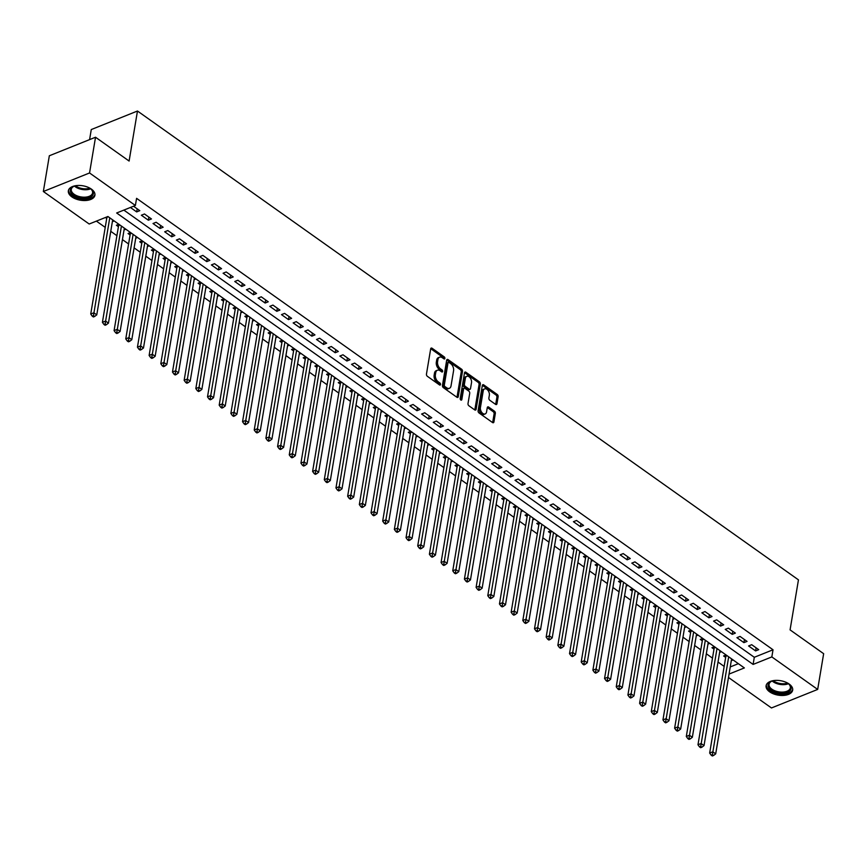 <?xml version="1.0" encoding="UTF-8"?>
<svg xmlns="http://www.w3.org/2000/svg" width="867" height="867" viewBox="0 0 867 867"><rect width="100%" height="100%" fill="white"/><g stroke="black" fill="none" stroke-linecap="round" stroke-linejoin="round"><path stroke-width="1.3" d="M444.879 358.439A1.181 0.748 68.1 0 0 444.251 356.89L432.069 348.252A1.691 1.062 68.1 0 0 431.202 348.079A1.691 1.062 68.1 0 0 430.682 348.837L426.456 374.1A1.691 1.062 68.1 0 0 427.366 376.311L439.547 384.948A1.181 0.748 68.1 0 0 439.883 382.986L438.301 381.87A5.419 3.403 68.1 0 1 435.386 374.782L435.743 372.669A5.419 3.403 68.1 0 1 437.391 370.242A5.419 3.403 68.1 0 1 440.154 370.783L441.737 371.9A1.181 0.748 68.1 0 0 442.062 369.938L440.49 368.822A5.419 3.403 68.1 0 1 437.575 361.734L437.922 359.621A5.419 3.403 68.1 0 1 439.569 357.193A5.419 3.403 68.1 0 1 442.343 357.735L443.915 358.851A1.181 0.748 68.1 0 0 444.879 358.439M443.655 358.667A1.181 0.748 68.1 0 0 442.994 357.388L430.823 348.751A1.691 1.062 68.1 0 0 430.715 348.686M439.287 384.764A1.181 0.748 68.1 0 0 438.626 383.485L437.055 382.369L438.301 381.87M441.466 371.715A1.181 0.748 68.1 0 0 440.815 370.437L439.233 369.32L440.49 368.822M769.647 691.833A13.46 7.315 9.5 0 1 766.103 685.699A13.46 7.315 9.5 0 1 775.055 680.432A13.46 7.315 9.5 0 1 789.133 684.02A13.46 7.315 9.5 0 1 792.666 690.154A13.46 7.315 9.5 0 1 783.714 695.421A13.46 7.315 9.5 0 1 769.647 691.833M71.896 196.907A13.46 7.315 9.5 0 1 68.352 190.783A13.46 7.315 9.5 0 1 77.304 185.505A13.46 7.315 9.5 0 1 91.371 189.093A13.46 7.315 9.5 0 1 94.915 195.227A13.46 7.315 9.5 0 1 85.963 200.494A13.46 7.315 9.5 0 1 71.896 196.907M495.577 404.369A1.691 1.062 68.1 0 0 496.444 404.531A1.691 1.062 68.1 0 0 496.954 403.773L498.146 396.685A1.691 1.062 68.1 0 0 497.235 394.474L483.71 384.883A1.691 1.062 68.1 0 0 482.843 384.71A1.691 1.062 68.1 0 0 482.323 385.468L478.096 410.72A1.691 1.062 68.1 0 0 479.007 412.941L492.532 422.532A1.691 1.062 68.1 0 0 493.399 422.706A1.691 1.062 68.1 0 0 493.919 421.947L495.35 413.386A1.691 1.062 68.1 0 0 494.439 411.175L488.652 407.067A1.691 1.062 68.1 0 0 487.785 406.894A1.691 1.062 68.1 0 0 487.265 407.653L486.56 411.901A4.53 2.839 68.1 0 1 485.184 413.927A4.53 2.839 68.1 0 1 481.716 412.334A4.53 2.839 68.1 0 1 480.426 407.544L483.212 390.919A4.53 2.839 68.1 0 1 484.588 388.893A4.53 2.839 68.1 0 1 488.045 390.486A4.53 2.839 68.1 0 1 489.346 395.276L488.88 398.04A1.691 1.062 68.1 0 0 489.79 400.261L495.577 404.369M729.06 674.071L744.363 667.937L107.92 216.501L89.182 224.011L43.35 191.499L49.332 155.767L95.533 137.235L129.107 161.045L137.474 111.019L798.453 579.85L790.075 629.875L823.65 653.696L817.668 689.428L771.467 707.96L728.486 677.474M95.533 137.235L89.55 172.966L135.382 205.479L116.655 212.989L753.109 664.425L771.836 656.915L817.668 689.428M123.862 210.107L754.301 657.284L773.028 649.773L136.585 198.337L135.382 205.479M773.028 649.773L771.836 656.915M462.49 371.401A1.691 1.062 68.1 0 0 461.58 369.19L448.055 359.599A1.691 1.062 68.1 0 0 447.188 359.426A1.691 1.062 68.1 0 0 446.678 360.184L442.452 385.436A1.691 1.062 68.1 0 0 443.362 387.657L456.887 397.249A1.691 1.062 68.1 0 0 457.754 397.422A1.691 1.062 68.1 0 0 458.264 396.663L462.49 371.401L461.244 371.9A1.691 1.062 68.1 0 0 460.334 369.689L446.808 360.098A1.691 1.062 68.1 0 0 446.711 360.033M465.882 372.236L479.408 381.827A1.691 1.062 68.1 0 1 480.318 384.048L476.091 409.3A1.691 1.062 68.1 0 1 475.582 410.058A1.691 1.062 68.1 0 1 474.715 409.896L468.928 405.789A1.691 1.062 68.1 0 1 468.007 403.567L469.73 393.325A1.691 1.062 68.1 0 0 468.819 391.115L464.972 388.383A1.691 1.062 68.1 0 0 464.105 388.221A1.691 1.062 68.1 0 0 463.596 388.98L461.808 399.644A1.181 0.748 68.1 0 1 460.204 398.506L464.506 372.832A1.691 1.062 68.1 0 1 465.015 372.062A1.691 1.062 68.1 0 1 465.882 372.236L464.636 372.734L478.161 382.336L479.408 381.827M726.102 654.975L723.62 655.972L725.668 657.424M714.419 646.695L711.937 647.692L713.985 649.145M702.736 638.415L700.265 639.402L702.303 640.854M691.064 630.125L688.582 631.122L690.631 632.574M679.381 621.845L676.91 622.842L678.948 624.294M667.709 613.565L665.227 614.562L667.276 616.003M656.026 605.285L653.555 606.271L655.593 607.724M644.354 596.995L641.873 597.992L643.921 599.444M632.672 588.715L630.201 589.712L632.238 591.153M621 580.435L618.518 581.421L620.566 582.873M609.317 572.144L606.846 573.141L608.883 574.593M597.645 563.864L595.163 564.861L597.211 566.303M585.962 555.584L583.48 556.571L585.528 558.023M574.279 547.294L571.808 548.291L573.846 549.743M562.607 539.014L560.125 540.011L562.174 541.452M550.924 530.734L548.453 531.72L550.491 533.172M539.252 522.443L536.771 523.44L538.819 524.893M527.57 514.164L525.099 515.161L527.136 516.602M515.898 505.884L513.416 506.87L515.464 508.322M504.215 497.593L501.744 498.59L503.781 500.042M492.543 489.313L490.061 490.31L492.109 491.762M480.86 481.033L478.389 482.019L480.426 483.472M469.188 472.743L466.706 473.74L468.754 475.192M457.505 464.463L455.023 465.46L457.072 466.912M445.822 456.183L443.351 457.18L445.389 458.621M434.15 447.903L431.668 448.889L433.717 450.341M422.467 439.612L419.996 440.609L422.034 442.062M410.795 431.332L408.314 432.33L410.362 433.771M399.113 423.053L396.642 424.039L398.679 425.491M387.441 414.762L384.959 415.759L387.007 417.211M375.758 406.482L373.287 407.479L375.324 408.921M364.086 398.202L361.604 399.188L363.652 400.641M352.403 389.912L349.921 390.909L351.969 392.361M340.72 381.632L338.249 382.629L340.287 384.07M329.048 373.352L326.566 374.338L328.615 375.79M317.365 365.061L314.894 366.058L316.932 367.51M305.693 356.781L303.212 357.778L305.26 359.231M294.011 348.501L291.54 349.488L293.577 350.94M282.339 340.211L279.857 341.208L281.905 342.66M270.656 331.931L268.185 332.928L270.222 334.38M258.984 323.651L256.502 324.648L258.55 326.09M247.301 315.371L244.83 316.357L246.867 317.81M235.629 307.081L233.147 308.078L235.195 309.53M223.946 298.801L221.464 299.798L223.513 301.239M212.263 290.521L209.792 291.507L211.83 292.959M200.591 282.23L198.109 283.227L200.158 284.679M188.908 273.95L186.438 274.947L188.475 276.389M177.236 265.67L174.755 266.657L176.803 268.109M165.554 257.38L163.083 258.377L165.12 259.829M153.882 249.1L151.4 250.097L153.448 251.538M142.199 240.82L139.728 241.806L141.765 243.259M130.527 232.529L128.045 233.526L130.093 234.979M118.844 224.25L116.373 225.247L118.411 226.688M130.408 207.473L136.672 211.916L139.793 210.659L133.54 206.227M151.465 218.95L144.464 213.976L141.343 215.222L148.344 220.196L151.465 218.95M163.148 227.23L156.136 222.255L153.015 223.513L160.027 228.476L163.148 227.23M174.831 235.51L167.819 230.546L164.697 231.792L171.709 236.767L174.831 235.51M186.503 243.79L179.502 238.826L176.38 240.072L183.381 245.047L186.503 243.79M198.185 252.08L191.174 247.106L188.052 248.363L195.064 253.327L198.185 252.08M209.857 260.36L202.856 255.386L199.735 256.643L206.736 261.617L209.857 260.36M221.54 268.64L214.528 263.676L211.407 264.923L218.419 269.897L221.54 268.64M233.212 276.931L226.211 271.956L223.09 273.213L230.091 278.177L233.212 276.931M244.895 285.21L237.883 280.236L234.762 281.493L241.774 286.468L244.895 285.21M256.567 293.49L249.566 288.527L246.445 289.773L253.446 294.747L256.567 293.49M268.25 301.781L261.238 296.807L258.117 298.064L265.129 303.027L268.25 301.781M279.922 310.061L272.921 305.086L269.8 306.344L276.801 311.307L279.922 310.061M291.605 318.341L284.604 313.377L281.472 314.623L288.483 319.598L291.605 318.341M303.287 326.631L296.276 321.657L293.154 322.914L300.166 327.878L303.287 326.631M314.959 334.911L307.958 329.937L304.837 331.194L311.838 336.158L314.959 334.911M326.642 343.191L319.63 338.228L316.509 339.474L323.521 344.448L326.642 343.191M338.314 351.482L331.313 346.507L328.192 347.754L335.193 352.728L338.314 351.482M349.997 359.762L342.985 354.787L339.864 356.044L346.876 361.008L349.997 359.762M361.669 368.042L354.668 363.078L351.547 364.324L358.548 369.299L361.669 368.042M373.352 376.321L366.34 371.358L363.219 372.604L370.231 377.578L373.352 376.321M385.024 384.612L378.023 379.638L374.902 380.895L381.903 385.858L385.024 384.612M396.707 392.892L389.695 387.928L386.574 389.175L393.585 394.149L396.707 392.892M408.39 401.172L401.378 396.208L398.256 397.454L405.257 402.429L408.39 401.172M420.062 409.462L413.06 404.488L409.928 405.745L416.94 410.709L420.062 409.462M431.744 417.742L424.732 412.768L421.611 414.025L428.623 418.999L431.744 417.742M443.416 426.022L436.415 421.059L433.294 422.305L440.295 427.279L443.416 426.022M455.099 434.313L448.087 429.338L444.966 430.596L451.978 435.559L455.099 434.313M466.771 442.593L459.77 437.618L456.649 438.875L463.65 443.85L466.771 442.593M478.454 450.873L471.442 445.909L468.321 447.155L475.333 452.13L478.454 450.873M490.126 459.163L483.125 454.189L480.004 455.446L487.005 460.41L490.126 459.163M501.809 467.443L494.797 462.469L491.676 463.726L498.688 468.689L501.809 467.443M513.481 475.723L506.48 470.759L503.359 472.006L510.36 476.98L513.481 475.723M525.164 484.014L518.152 479.039L515.031 480.296L522.042 485.26L525.164 484.014M536.846 492.293L529.835 487.319L526.713 488.576L533.725 493.54L536.846 492.293M548.518 500.573L541.517 495.61L538.396 496.856L545.397 501.83L548.518 500.573M560.201 508.853L553.189 503.89L550.068 505.136L557.08 510.11L560.201 508.853M571.873 517.144L564.872 512.169L561.751 513.427L568.752 518.39L571.873 517.144M583.556 525.424L576.544 520.46L573.423 521.706L580.435 526.681L583.556 525.424M595.228 533.704L588.227 528.74L585.106 529.986L592.107 534.961L595.228 533.704M606.911 541.994L599.899 537.02L596.778 538.277L603.79 543.241L606.911 541.994M618.583 550.274L611.582 545.3L608.461 546.557L615.462 551.531L618.583 550.274M630.266 558.554L623.254 553.59L620.133 554.837L627.144 559.811L630.266 558.554M641.938 566.845L634.937 561.87L631.815 563.127L638.816 568.091L641.938 566.845M653.62 575.124L646.619 570.15L643.487 571.407L650.499 576.382L653.62 575.124M665.303 583.404L658.291 578.441L655.17 579.687L662.182 584.661L665.303 583.404M676.975 591.695L669.974 586.721L666.853 587.978L673.854 592.941L676.975 591.695M688.658 599.975L681.646 595L678.525 596.258L685.537 601.221L688.658 599.975M700.33 608.255L693.329 603.291L690.208 604.537L697.209 609.512L700.33 608.255M712.013 616.545L705.001 611.571L701.88 612.828L708.892 617.792L712.013 616.545M723.685 624.825L716.684 619.851L713.563 621.108L720.564 626.072L723.685 624.825M735.368 633.105L728.356 628.142L725.235 629.388L732.247 634.362L735.368 633.105M747.04 641.396L740.039 636.421L736.917 637.668L743.919 642.642L747.04 641.396M748.589 645.958L755.601 650.922L758.723 649.676L751.711 644.701L748.589 645.958M96.389 221.128L105.232 227.392M110.748 231.316L116.904 235.683M122.431 239.595L128.587 243.963M134.103 247.875L140.259 252.243M145.786 256.166L151.942 260.534M157.469 264.446L163.625 268.813M169.141 272.726L175.297 277.093M180.824 281.016L186.979 285.384M192.496 289.296L198.651 293.664M204.179 297.576L210.334 301.944M215.85 305.867L222.006 310.223M227.533 314.147L233.689 318.514M239.205 322.426L245.361 326.794M250.888 330.717L257.044 335.074M262.56 338.997L268.716 343.365M274.243 347.277L280.399 351.644M285.926 355.557L292.081 359.924M297.598 363.847L303.753 368.215M309.281 372.127L315.436 376.495M320.953 380.407L327.108 384.775M332.635 388.698L338.791 393.065M344.307 396.978L350.463 401.345M355.99 405.257L362.146 409.625M367.662 413.548L373.818 417.916M379.345 421.828L385.501 426.196M391.028 430.108L397.173 434.475M402.7 438.399L408.856 442.755M414.383 446.678L420.538 451.046M426.055 454.958L432.21 459.326M437.737 463.249L443.893 467.606M449.409 471.529L455.565 475.896M461.092 479.809L467.248 484.176M472.764 488.099L478.92 492.456M484.447 496.379L490.603 500.747M496.119 504.659L502.275 509.027M507.802 512.939L513.958 517.306M519.485 521.23L525.64 525.597M531.157 529.509L537.312 533.877M542.84 537.789L548.995 542.157M554.512 546.08L560.667 550.447M566.194 554.36L572.35 558.727M577.866 562.64L584.022 567.007M589.549 570.93L595.705 575.298M601.221 579.21L607.377 583.578M612.904 587.49L619.06 591.858M624.576 595.781L630.732 600.137M636.259 604.061L642.414 608.428M647.942 612.34L654.097 616.708M659.614 620.631L665.769 624.988M671.296 628.911L677.452 633.278M682.968 637.191L689.124 641.558M694.651 645.471L700.807 649.838M706.323 653.761L712.479 658.129M718.006 662.041L724.162 666.409M730.252 666.929L738.359 663.678M105.438 217.487L106.739 218.408M112.363 221.659L114.173 220.933M124.046 229.939L125.856 229.224M135.729 238.23L137.528 237.504M147.401 246.51L149.211 245.784M159.084 254.79L160.883 254.074M170.756 263.08L172.566 262.354M182.438 271.36L184.238 270.634M194.11 279.64L195.92 278.925M205.793 287.931L207.592 287.205M217.465 296.211L219.275 295.484M229.148 304.49L230.958 303.764M240.82 312.781L242.63 312.055M252.503 321.061L254.313 320.335M264.186 329.341L265.985 328.615M275.858 337.631L277.668 336.905M287.541 345.911L289.34 345.185M299.213 354.191L301.022 353.465M310.895 362.482L312.694 361.756M322.567 370.762L324.377 370.036M334.25 379.042L336.049 378.315M345.922 387.321L347.732 386.606M357.605 395.612L359.415 394.886M369.277 403.892L371.087 403.166M380.96 412.172L382.77 411.457M392.643 420.462L394.442 419.736M404.315 428.742L406.124 428.016M415.997 437.022L417.796 436.307M427.669 445.313L429.479 444.587M439.352 453.593L441.151 452.867M451.024 461.873L452.834 461.146M462.707 470.163L464.506 469.437M474.379 478.443L476.189 477.717M486.062 486.723L487.872 485.997M497.734 495.014L499.544 494.288M509.417 503.293L511.227 502.567M521.1 511.573L522.899 510.847M532.772 519.853L534.581 519.138M544.454 528.144L546.253 527.418M556.126 536.424L557.936 535.698M567.809 544.704L569.608 543.988M579.481 552.994L581.291 552.268M591.164 561.274L592.974 560.548M602.836 569.554L604.646 568.839M614.519 577.845L616.329 577.119M626.202 586.125L628.001 585.398M637.874 594.404L639.683 593.678M649.556 602.695L651.355 601.969M661.228 610.975L663.038 610.249M672.911 619.255L674.71 618.529M684.583 627.545L686.393 626.819M696.266 635.825L698.065 635.099M707.938 644.105L709.748 643.379M719.621 652.396L721.431 651.67M731.293 660.676L733.103 659.95M137.474 111.019L91.273 129.551L89.594 139.62M43.35 191.499L89.55 172.966M754.301 657.284L753.109 664.425M136.672 211.916L137.192 208.817M148.344 220.196L148.864 217.097M160.027 228.476L160.547 225.377M171.709 236.767L172.219 233.667M183.381 245.047L183.902 241.947M195.064 253.327L195.574 250.227M206.736 261.617L207.256 258.518M218.419 269.897L218.939 266.798M230.091 278.177L230.611 275.077M241.774 286.468L242.294 283.368M253.446 294.747L253.966 291.648M265.129 303.027L265.649 299.928M276.801 311.307L277.321 308.218M288.483 319.598L289.004 316.498M300.166 327.878L300.676 324.778M311.838 336.158L312.358 333.069M323.521 344.448L324.03 341.349M335.193 352.728L335.713 349.629M346.876 361.008L347.396 357.908M358.548 369.299L359.068 366.199M370.231 377.578L370.751 374.479M381.903 385.858L382.423 382.759M393.585 394.149L394.106 391.05M405.257 402.429L405.778 399.329M416.94 410.709L417.46 407.609M428.623 418.999L429.132 415.9M440.295 427.279L440.815 424.18M451.978 435.559L452.498 432.46M463.65 443.85L464.17 440.75M475.333 452.13L475.853 449.03M487.005 460.41L487.525 457.31M498.688 468.689L499.208 465.601M510.36 476.98L510.88 473.881M522.042 485.26L522.563 482.16M533.725 493.54L534.235 490.44M545.397 501.83L545.917 498.731M557.08 510.11L557.589 507.011M568.752 518.39L569.272 515.291M580.435 526.681L580.955 523.581M592.107 534.961L592.627 531.861M603.79 543.241L604.31 540.141M615.462 551.531L615.982 548.432M627.144 559.811L627.665 556.712M638.816 568.091L639.337 564.991M650.499 576.382L651.019 573.282M662.182 584.661L662.691 581.562M673.854 592.941L674.374 589.842M685.537 601.221L686.046 598.132M697.209 609.512L697.729 606.412M708.892 617.792L709.412 614.692M720.564 626.072L721.084 622.983M732.247 634.362L732.767 631.263M743.919 642.642L744.439 639.543M755.601 650.922L756.122 647.822M439.569 357.193L438.323 357.692A5.419 3.403 68.1 0 0 436.675 360.13L437.922 359.621M439.233 369.32A5.419 3.403 68.1 0 1 436.318 362.233L436.675 360.13M437.391 370.242L436.144 370.74A5.419 3.403 68.1 0 0 434.486 373.178L435.743 372.669M437.055 382.369A5.419 3.403 68.1 0 1 434.139 375.281L434.486 373.178M456.985 397.314A1.691 1.062 68.1 0 0 457.017 397.162L461.244 371.9M448.987 362.449A1.181 0.748 68.1 0 0 448.022 362.861L444.316 385.035A1.181 0.748 68.1 0 0 444.955 386.584L446.613 387.766A5.419 3.403 68.1 0 0 449.388 388.308A5.419 3.403 68.1 0 0 451.035 385.88L453.571 370.718A5.419 3.403 68.1 0 0 450.656 363.631L448.987 362.449M447.74 362.959A1.181 0.748 68.1 0 0 446.776 363.371L448.022 362.861M449.388 388.308L448.131 388.806A5.419 3.403 68.1 0 1 445.367 388.264L443.698 387.083A1.181 0.748 68.1 0 1 443.07 385.533L446.776 363.371M474.813 409.961A1.691 1.062 68.1 0 0 474.845 409.798L479.072 384.547A1.691 1.062 68.1 0 0 478.161 382.336M464.105 388.221L462.859 388.719A1.691 1.062 68.1 0 0 462.349 389.478L460.615 399.839M471.507 382.705A4.53 2.839 68.1 0 0 470.207 377.914A4.53 2.839 68.1 0 0 466.749 376.321A4.53 2.839 68.1 0 0 465.373 378.348L464.387 384.211A1.691 1.062 68.1 0 0 465.308 386.422L469.145 389.142A1.691 1.062 68.1 0 0 470.012 389.316A1.691 1.062 68.1 0 0 470.521 388.557L471.507 382.705M466.749 376.321L465.503 376.82A4.53 2.839 68.1 0 0 464.127 378.846L465.373 378.348M470.012 389.316L468.765 389.814A1.691 1.062 68.1 0 1 467.898 389.651L464.051 386.92A1.691 1.062 68.1 0 1 463.141 384.71L464.127 378.846M484.588 388.893L483.342 389.391A4.53 2.839 68.1 0 0 481.954 391.429L483.212 390.919M485.184 413.927L483.927 414.437A4.53 2.839 68.1 0 1 480.47 412.833A4.53 2.839 68.1 0 1 479.18 408.054L481.954 391.429M492.64 422.597A1.691 1.062 68.1 0 0 492.673 422.446L494.103 413.884A1.691 1.062 68.1 0 0 493.193 411.673L487.406 407.566A1.691 1.062 68.1 0 0 487.297 407.501M495.675 404.434A1.691 1.062 68.1 0 0 495.707 404.271L496.899 397.194A1.691 1.062 68.1 0 0 495.978 394.973L482.453 385.382A1.691 1.062 68.1 0 0 482.355 385.316M106.944 216.891A1.723 1.084 -111.9 0 1 106.923 217.27L90.732 314.038L93.853 312.781L96.768 314.851L112.667 219.871M109.751 217.801L93.484 315.642L92.227 316.141L93.398 316.964L94.644 316.466L93.484 315.642M96.768 314.851L94.644 316.466M92.227 316.141L90.732 314.038M89.193 187.803A11.65 6.329 9.5 0 1 90.255 188.475A11.65 6.329 9.5 0 1 91.263 189.288A11.65 6.329 9.5 0 1 89.106 197.665A11.65 6.329 9.5 0 1 73.392 195.238A11.65 6.329 9.5 0 1 73.738 186.351A11.65 6.329 9.5 0 1 76.177 185.625M74.118 186.199A10.794 5.863 -170.5 0 0 71.3 189.364A10.794 5.863 -170.5 0 0 74.139 194.273A10.794 5.863 -170.5 0 0 85.41 197.145A10.794 5.863 -170.5 0 0 92.585 192.929A10.794 5.863 -170.5 0 0 90.959 189.017M68.591 189.938A13.384 7.272 -170.5 0 0 72.145 195.736A13.384 7.272 -170.5 0 0 85.876 199.323A13.384 7.272 -170.5 0 0 94.958 194.349M786.954 682.73A11.65 6.329 9.5 0 1 789.013 684.204A11.65 6.329 9.5 0 1 790.617 689.937A11.65 6.329 9.5 0 1 776.225 692.505A11.65 6.329 9.5 0 1 768.541 683.629A11.65 6.329 9.5 0 1 771.489 681.278A11.65 6.329 9.5 0 1 773.928 680.552M771.868 681.126A10.794 5.863 -170.5 0 0 769.473 683.153A10.794 5.863 -170.5 0 0 769.062 684.291A10.794 5.863 -170.5 0 0 777.645 691.638A10.794 5.863 -170.5 0 0 789.924 688.983A10.794 5.863 -170.5 0 0 790.336 687.845A10.794 5.863 -170.5 0 0 788.71 683.944M766.352 684.854A13.384 7.272 -170.5 0 0 777.298 693.741A13.384 7.272 -170.5 0 0 792.254 690.403A13.384 7.272 -170.5 0 0 792.72 689.265M118.53 224.38L118.606 224.954A1.723 1.084 -111.9 0 1 118.606 225.55L102.414 322.318L105.536 321.072L108.451 323.142L124.349 228.151M121.423 226.081L105.156 323.922L103.91 324.421L105.08 325.255L106.327 324.757L105.156 323.922M108.451 323.142L106.327 324.757M103.91 324.421L102.414 322.318M130.213 232.659L130.288 233.245A1.723 1.084 -111.9 0 1 130.278 233.83L114.086 330.609L117.208 329.352L120.123 331.422L136.021 236.431M133.106 234.361L116.839 332.202L115.593 332.711L116.752 333.535L118.01 333.036L116.839 332.202M120.123 331.422L118.01 333.036M115.593 332.711L114.086 330.609M141.885 240.939L141.96 241.525A1.723 1.084 -111.9 0 1 141.96 242.121L125.769 338.889L128.89 337.631L131.806 339.701L147.704 244.722M144.778 242.652L128.511 340.493L127.265 340.991L128.435 341.815L129.682 341.316L128.511 340.493M131.806 339.701L129.682 341.316M127.265 340.991L125.769 338.889M153.567 249.23L153.643 249.804A1.723 1.084 -111.9 0 1 153.632 250.4L137.441 347.168L140.562 345.922L143.489 347.992L159.376 253.001M156.461 250.931L140.194 348.772L138.948 349.271L140.107 350.105L141.364 349.596L140.194 348.772M143.489 347.992L141.364 349.596M138.948 349.271L137.441 347.168M165.239 257.51L165.315 258.084A1.723 1.084 -111.9 0 1 165.315 258.68L149.124 355.448L152.245 354.202L155.16 356.272L171.059 261.281M168.133 259.211L151.866 357.052L150.62 357.562L151.79 358.385L153.036 357.887L151.866 357.052M155.16 356.272L153.036 357.887M150.62 357.562L149.124 355.448M176.922 265.79L176.998 266.375A1.723 1.084 -111.9 0 1 176.987 266.971L160.796 363.739L163.917 362.482L166.843 364.552L182.731 269.572M179.816 267.502L163.549 365.343L162.302 365.841L163.473 366.665L164.719 366.167L163.549 365.343M166.843 364.552L164.719 366.167M162.302 365.841L160.796 363.739M188.594 274.08L188.67 274.655A1.723 1.084 -111.9 0 1 188.67 275.251L172.479 372.019L175.6 370.773L178.515 372.843L194.414 277.852M191.499 275.782L175.232 373.623L173.974 374.121L175.145 374.956L176.391 374.446L175.232 373.623M178.515 372.843L176.391 374.446M173.974 374.121L172.479 372.019M200.277 282.36L200.353 282.935A1.723 1.084 -111.9 0 1 200.353 283.531L184.151 380.299L187.272 379.052L190.198 381.122L206.086 286.132M203.171 284.062L186.904 381.903L185.657 382.412L186.828 383.236L188.074 382.737L186.904 381.903M190.198 381.122L188.074 382.737M185.657 382.412L184.151 380.299M211.96 290.64L212.036 291.225A1.723 1.084 -111.9 0 1 212.025 291.811L195.834 388.589L198.955 387.332L201.87 389.402L217.769 294.422M214.853 292.352L198.586 390.193L197.329 390.692L198.5 391.516L199.746 391.017L198.586 390.193M201.87 389.402L199.746 391.017M197.329 390.692L195.834 388.589M223.632 298.92L223.708 299.505A1.723 1.084 -111.9 0 1 223.708 300.101L207.506 396.869L210.627 395.612L213.553 397.693L229.452 302.702M226.525 300.632L210.258 398.473L209.012 398.972L210.182 399.806L211.429 399.297L210.258 398.473M213.553 397.693L211.429 399.297M209.012 398.972L207.506 396.869M235.315 307.211L235.39 307.785A1.723 1.084 -111.9 0 1 235.38 308.381L219.188 405.149L222.31 403.903L225.225 405.973L241.124 310.982M238.208 308.912L221.941 406.753L220.695 407.252L221.854 408.086L223.101 407.588L221.941 406.753M225.225 405.973L223.101 407.588M220.695 407.252L219.188 405.149M246.987 315.49L247.062 316.076A1.723 1.084 -111.9 0 1 247.062 316.661L230.871 413.44L233.992 412.183L236.908 414.253L252.806 319.273M249.88 317.192L233.613 415.044L232.367 415.542L233.537 416.366L234.784 415.867L233.613 415.044M236.908 414.253L234.784 415.867M232.367 415.542L230.871 413.44M258.669 323.77L258.745 324.356A1.723 1.084 -111.9 0 1 258.734 324.952L242.543 421.72L245.664 420.462L248.591 422.543L264.478 327.553M261.563 325.483L245.296 423.324L244.05 423.822L245.209 424.657L246.466 424.147L245.296 423.324M248.591 422.543L246.466 424.147M244.05 423.822L242.543 421.72M270.341 332.061L270.417 332.635A1.723 1.084 -111.9 0 1 270.417 333.231L254.226 429.999L257.347 428.753L260.263 430.823L276.161 335.832M273.235 333.762L256.968 431.603L255.722 432.102L256.892 432.936L258.138 432.438L256.968 431.603M260.263 430.823L258.138 432.438M255.722 432.102L254.226 429.999M282.024 340.341L282.1 340.926A1.723 1.084 -111.9 0 1 282.089 341.511L265.898 438.29L269.019 437.033L271.945 439.103L287.833 344.112M284.918 342.042L268.651 439.894L267.404 440.393L268.564 441.216L269.821 440.718L268.651 439.894M271.945 439.103L269.821 440.718M267.404 440.393L265.898 438.29M293.696 348.621L293.772 349.206A1.723 1.084 -111.9 0 1 293.772 349.802L277.581 446.57L280.702 445.313L283.617 447.383L299.516 352.403M296.59 350.333L280.323 448.174L279.076 448.673L280.247 449.496L281.493 448.998L280.323 448.174M283.617 447.383L281.493 448.998M279.076 448.673L277.581 446.57M305.379 356.911L305.455 357.486A1.723 1.084 -111.9 0 1 305.455 358.082L289.253 454.85L292.374 453.604L295.3 455.674L311.188 360.683M308.273 358.613L292.006 456.454L290.759 456.952L291.93 457.787L293.176 457.288L292.006 456.454M295.3 455.674L293.176 457.288M290.759 456.952L289.253 454.85M317.051 365.191L317.138 365.776A1.723 1.084 -111.9 0 1 317.127 366.362L300.936 463.141L304.057 461.883L306.972 463.953L322.871 368.963M319.956 366.893L303.688 464.734L302.431 465.243L303.602 466.067L304.848 465.568L303.688 464.734M306.972 463.953L304.848 465.568M302.431 465.243L300.936 463.141M328.734 373.471L328.81 374.056A1.723 1.084 -111.9 0 1 328.81 374.652L312.608 471.42L315.729 470.163L318.655 472.233L334.554 377.253M331.627 375.183L315.36 473.024L314.114 473.523L315.285 474.347L316.531 473.848L315.36 473.024M318.655 472.233L316.531 473.848M314.114 473.523L312.608 471.42M340.417 381.762L340.493 382.336A1.723 1.084 -111.9 0 1 340.482 382.932L324.291 479.7L327.412 478.454L330.327 480.524L346.226 385.533M343.31 383.463L327.043 481.304L325.786 481.803L326.957 482.637L328.203 482.139L327.043 481.304M330.327 480.524L328.203 482.139M325.786 481.803L324.291 479.7M352.089 390.042L352.165 390.627A1.723 1.084 -111.9 0 1 352.165 391.212L335.962 487.98L339.095 486.734L342.01 488.804L357.908 393.813M354.982 391.743L338.715 489.584L337.469 490.093L338.639 490.917L339.886 490.419L338.715 489.584M342.01 488.804L339.886 490.419M337.469 490.093L335.962 487.98M363.772 398.321L363.847 398.907A1.723 1.084 -111.9 0 1 363.837 399.503L347.645 496.271L350.767 495.014L353.682 497.084L369.58 402.104M366.665 400.034L350.398 497.875L349.152 498.373L350.311 499.197L351.568 498.698L350.398 497.875M353.682 497.084L351.568 498.698M349.152 498.373L347.645 496.271M375.444 406.612L375.519 407.187A1.723 1.084 -111.9 0 1 375.519 407.783L359.328 504.551L362.449 503.304L365.365 505.374L381.263 410.384M378.337 408.314L362.07 506.155L360.824 506.653L361.994 507.488L363.24 506.978L362.07 506.155M365.365 505.374L363.24 506.978M360.824 506.653L359.328 504.551M387.126 414.892L387.202 415.466A1.723 1.084 -111.9 0 1 387.191 416.062L371 512.831L374.121 511.584L377.047 513.654L392.935 418.663M390.02 416.593L373.753 514.434L372.507 514.944L373.666 515.767L374.923 515.269L373.753 514.434M377.047 513.654L374.923 515.269M372.507 514.944L371 512.831M398.798 423.172L398.874 423.757A1.723 1.084 -111.9 0 1 398.874 424.353L382.683 521.121L385.804 519.864L388.719 521.934L404.618 426.954M401.692 424.884L385.425 522.725L384.179 523.224L385.349 524.047L386.595 523.549L385.425 522.725M388.719 521.934L386.595 523.549M384.179 523.224L382.683 521.121M410.481 431.463L410.557 432.037A1.723 1.084 -111.9 0 1 410.546 432.633L394.355 529.401L397.476 528.155L400.402 530.225L416.29 435.234M413.375 433.164L397.108 531.005L395.861 531.504L397.021 532.338L398.278 531.829L397.108 531.005M400.402 530.225L398.278 531.829M395.861 531.504L394.355 529.401M422.153 439.742L422.229 440.317A1.723 1.084 -111.9 0 1 422.229 440.913L406.038 537.681L409.159 536.435L412.074 538.505L427.973 443.514M425.058 441.444L408.791 539.285L407.533 539.783L408.704 540.618L409.95 540.119L408.791 539.285M412.074 538.505L409.95 540.119M407.533 539.783L406.038 537.681M433.836 448.022L433.912 448.607A1.723 1.084 -111.9 0 1 433.912 449.193L417.71 545.972L420.831 544.714L423.757 546.784L439.645 451.805M436.73 449.724L420.462 547.576L419.216 548.074L420.387 548.898L421.633 548.399L420.462 547.576M423.757 546.784L421.633 548.399M419.216 548.074L417.71 545.972M445.519 456.302L445.595 456.887A1.723 1.084 -111.9 0 1 445.584 457.483L429.393 554.251L432.514 552.994L435.429 555.075L451.328 460.084M448.412 458.014L432.145 555.855L430.888 556.354L432.059 557.188L433.305 556.679L432.145 555.855M435.429 555.075L433.305 556.679M430.888 556.354L429.393 554.251M457.191 464.593L457.267 465.167A1.723 1.084 -111.9 0 1 457.267 465.763L441.065 562.531L444.186 561.285L447.112 563.355L463.011 468.364M460.084 466.294L443.817 564.135L442.571 564.634L443.741 565.468L444.988 564.97L443.817 564.135M447.112 563.355L444.988 564.97M442.571 564.634L441.065 562.531M468.874 472.873L468.949 473.458A1.723 1.084 -111.9 0 1 468.939 474.043L452.747 570.822L455.869 569.565L458.784 571.635L474.683 476.655M471.767 474.574L455.5 572.426L454.243 572.924L455.413 573.748L456.66 573.25L455.5 572.426M458.784 571.635L456.66 573.25M454.243 572.924L452.747 570.822M480.546 481.152L480.621 481.738A1.723 1.084 -111.9 0 1 480.621 482.334L464.419 579.102L467.551 577.845L470.467 579.915L486.365 484.935M483.439 482.865L467.172 580.706L465.926 581.204L467.096 582.028L468.343 581.529L467.172 580.706M470.467 579.915L468.343 581.529M465.926 581.204L464.419 579.102M492.228 489.443L492.304 490.018A1.723 1.084 -111.9 0 1 492.293 490.614L476.102 587.382L479.223 586.135L482.139 588.205L498.037 493.215M495.122 491.145L478.855 588.986L477.609 589.484L478.768 590.319L480.025 589.82L478.855 588.986M482.139 588.205L480.025 589.82M477.609 589.484L476.102 587.382M503.9 497.723L503.976 498.308A1.723 1.084 -111.9 0 1 503.976 498.893L487.785 595.672L490.906 594.415L493.822 596.485L509.72 501.494M506.794 499.425L490.527 597.265L489.281 597.775L490.451 598.598L491.697 598.1L490.527 597.265M493.822 596.485L491.697 598.1M489.281 597.775L487.785 595.672M515.583 506.003L515.659 506.588A1.723 1.084 -111.9 0 1 515.648 507.184L499.457 603.952L502.578 602.695L505.504 604.765L521.392 509.785M518.477 507.715L502.21 605.556L500.963 606.055L502.123 606.878L503.38 606.38L502.21 605.556M505.504 604.765L503.38 606.38M500.963 606.055L499.457 603.952M527.255 514.294L527.331 514.868A1.723 1.084 -111.9 0 1 527.331 515.464L511.14 612.232L514.261 610.986L517.176 613.056L533.075 518.065M530.149 515.995L513.882 613.836L512.635 614.335L513.806 615.169L515.052 614.67L513.882 613.836M517.176 613.056L515.052 614.67M512.635 614.335L511.14 612.232M538.938 522.573L539.014 523.159A1.723 1.084 -111.9 0 1 539.003 523.744L522.812 620.523L525.933 619.266L528.859 621.336L544.747 526.345M541.832 524.275L525.565 622.116L524.318 622.625L525.489 623.449L526.735 622.95L525.565 622.116M528.859 621.336L526.735 622.95M524.318 622.625L522.812 620.523M550.61 530.853L550.686 531.438A1.723 1.084 -111.9 0 1 550.686 532.035L534.495 628.803L537.616 627.545L540.531 629.615L556.43 534.636M553.514 532.566L537.247 630.407L535.99 630.905L537.161 631.729L538.407 631.23L537.247 630.407M540.531 629.615L538.407 631.23M535.99 630.905L534.495 628.803M562.293 539.144L562.369 539.718A1.723 1.084 -111.9 0 1 562.369 540.314L546.167 637.082L549.288 635.836L552.214 637.906L568.102 542.915M565.186 540.845L548.919 638.686L547.673 639.185L548.844 640.019L550.09 639.51L548.919 638.686M552.214 637.906L550.09 639.51M547.673 639.185L546.167 637.082M573.976 547.424L574.052 547.998A1.723 1.084 -111.9 0 1 574.041 548.594L557.849 645.362L560.971 644.116L563.886 646.186L579.785 551.195M576.869 549.125L560.602 646.966L559.345 647.476L560.516 648.299L561.762 647.801L560.602 646.966M563.886 646.186L561.762 647.801M559.345 647.476L557.849 645.362M585.648 555.704L585.724 556.289A1.723 1.084 -111.9 0 1 585.724 556.885L569.521 653.653L572.643 652.396L575.569 654.466L591.467 559.486M588.541 557.416L572.274 655.257L571.028 655.755L572.198 656.579L573.445 656.081L572.274 655.257M575.569 654.466L573.445 656.081M571.028 655.755L569.521 653.653M597.33 563.994L597.406 564.569A1.723 1.084 -111.9 0 1 597.396 565.165L581.204 661.933L584.325 660.687L587.241 662.756L603.139 567.766M600.224 565.696L583.957 663.537L582.711 664.035L583.87 664.87L585.117 664.36L583.957 663.537M587.241 662.756L585.117 664.36M582.711 664.035L581.204 661.933M609.002 572.274L609.078 572.849A1.723 1.084 -111.9 0 1 609.078 573.445L592.887 670.213L596.008 668.966L598.924 671.036L614.822 576.046M611.896 573.976L595.629 671.817L594.383 672.326L595.553 673.15L596.799 672.651L595.629 671.817M598.924 671.036L596.799 672.651M594.383 672.326L592.887 670.213M620.685 580.554L620.761 581.139A1.723 1.084 -111.9 0 1 620.75 581.724L604.559 678.503L607.68 677.246L610.606 679.316L626.494 584.336M623.579 582.266L607.312 680.107L606.066 680.606L607.225 681.429L608.482 680.931L607.312 680.107M610.606 679.316L608.482 680.931M606.066 680.606L604.559 678.503M632.357 588.834L632.433 589.419A1.723 1.084 -111.9 0 1 632.433 590.015L616.242 686.783L619.363 685.526L622.278 687.607L638.177 592.616M635.251 590.546L618.984 688.387L617.737 688.886L618.908 689.72L620.154 689.211L618.984 688.387M622.278 687.607L620.154 689.211M617.737 688.886L616.242 686.783M644.04 597.125L644.116 597.699A1.723 1.084 -111.9 0 1 644.105 598.295L627.914 695.063L631.035 693.817L633.961 695.887L649.849 600.896M646.934 598.826L630.667 696.667L629.42 697.166L630.58 698L631.837 697.501L630.667 696.667M633.961 695.887L631.837 697.501M629.42 697.166L627.914 695.063M655.712 605.404L655.788 605.99A1.723 1.084 -111.9 0 1 655.788 606.575L639.597 703.354L642.718 702.097L645.633 704.167L661.532 609.187M658.606 607.106L642.339 704.958L641.092 705.456L642.263 706.28L643.509 705.781L642.339 704.958M645.633 704.167L643.509 705.781M641.092 705.456L639.597 703.354M667.395 613.684L667.471 614.269A1.723 1.084 -111.9 0 1 667.471 614.866L651.269 711.634L654.39 710.376L657.316 712.457L673.204 617.467M670.289 615.397L654.021 713.238L652.775 713.736L653.946 714.571L655.192 714.061L654.021 713.238M657.316 712.457L655.192 714.061M652.775 713.736L651.269 711.634M679.067 621.975L679.154 622.549A1.723 1.084 -111.9 0 1 679.143 623.145L662.952 719.913L666.073 718.667L668.988 720.737L684.887 625.746M681.971 623.676L665.704 721.517L664.447 722.016L665.618 722.85L666.864 722.352L665.704 721.517M668.988 720.737L666.864 722.352M664.447 722.016L662.952 719.913M690.75 630.255L690.826 630.84A1.723 1.084 -111.9 0 1 690.826 631.425L674.624 728.204L677.745 726.947L680.671 729.017L696.559 634.026M693.643 631.956L677.376 729.808L676.13 730.307L677.3 731.13L678.547 730.632L677.376 729.808M680.671 729.017L678.547 730.632M676.13 730.307L674.624 728.204M702.433 638.535L702.508 639.12A1.723 1.084 -111.9 0 1 702.498 639.716L686.306 736.484L689.428 735.227L692.343 737.297L708.241 642.317M705.326 640.247L689.059 738.088L687.802 738.586L688.972 739.41L690.219 738.912L689.059 738.088M692.343 737.297L690.219 738.912M687.802 738.586L686.306 736.484M714.105 646.825L714.18 647.4A1.723 1.084 -111.9 0 1 714.18 647.996L697.978 744.764L701.11 743.518L704.026 745.587L719.924 650.597M716.998 648.527L700.731 746.368L699.485 746.866L700.655 747.701L701.902 747.202L700.731 746.368M704.026 745.587L701.902 747.202M699.485 746.866L697.978 744.764M725.787 655.105L725.863 655.69A1.723 1.084 -111.9 0 1 725.852 656.276L709.661 753.055L712.782 751.797L715.698 753.867L731.596 658.877M728.681 656.807L712.414 754.648L711.168 755.157L712.327 755.981L713.584 755.482L712.414 754.648M715.698 753.867L713.584 755.482M711.168 755.157L709.661 753.055M442.994 357.388L444.251 356.89M438.626 383.485L439.883 382.986M440.815 370.437L442.062 369.938M436.318 362.233L437.575 361.734M434.139 375.281L435.386 374.782M430.823 348.751L432.069 348.252M457.017 397.162L458.264 396.663M446.808 360.098L448.055 359.599M460.334 369.689L461.58 369.19M443.07 385.533L444.316 385.035M443.698 387.083L444.955 386.584M445.367 388.264L446.613 387.766M479.072 384.547L480.318 384.048M474.845 409.798L476.091 409.3M462.349 389.478L463.596 388.98M460.821 400.034L461.808 399.644M463.141 384.71L464.387 384.211M464.051 386.92L465.308 386.422M467.898 389.651L469.145 389.142M479.18 408.054L480.426 407.544M487.406 407.566L488.652 407.067M493.193 411.673L494.439 411.175M494.103 413.884L495.35 413.386M492.673 422.446L493.919 421.947M482.453 385.382L483.71 384.883M495.978 394.973L497.235 394.474M496.899 397.194L498.146 396.685M495.707 404.271L496.954 403.773M106.923 217.27L108.245 216.739M90.677 188.8A10.794 5.863 9.5 0 1 75.386 186.828A10.794 5.863 9.5 0 1 74.443 186.08M75.44 185.787A10.437 5.668 -170.5 0 0 75.754 186.015A10.437 5.668 -170.5 0 0 89.832 188.193M788.439 683.716A10.794 5.863 9.5 0 1 772.204 681.007M773.201 680.714A10.437 5.668 -170.5 0 0 787.583 683.12M118.606 224.954L119.397 224.64M118.606 225.55L119.928 225.019M130.288 233.245L131.069 232.92M130.278 233.83L131.611 233.299M141.96 241.525L142.752 241.21M141.96 242.121L143.283 241.59M153.643 249.804L154.424 249.49M153.632 250.4L154.965 249.869M165.315 258.084L166.106 257.77M165.315 258.68L166.637 258.149M176.998 266.375L177.789 266.061M176.987 266.971L178.32 266.44M188.67 274.655L189.461 274.34M188.67 275.251L189.992 274.72M200.353 282.935L201.144 282.62M200.353 283.531L201.675 283M212.036 291.225L212.816 290.911M212.025 291.811L213.347 291.279M223.708 299.505L224.499 299.191M223.708 300.101L225.03 299.57M235.39 307.785L236.171 307.471M235.38 308.381L236.702 307.85M247.062 316.076L247.854 315.761M247.062 316.661L248.385 316.13M258.745 324.356L259.526 324.041M258.734 324.952L260.067 324.421M270.417 332.635L271.208 332.321M270.417 333.231L271.739 332.7M282.1 340.926L282.891 340.601M282.089 341.511L283.422 340.98M293.772 349.206L294.563 348.892M293.772 349.802L295.094 349.271M305.455 357.486L306.246 357.171M305.455 358.082L306.777 357.551M317.138 365.776L317.918 365.451M317.127 366.362L318.449 365.831M328.81 374.056L329.601 373.742M328.81 374.652L330.132 374.121M340.493 382.336L341.273 382.022M340.482 382.932L341.804 382.401M352.165 390.627L352.956 390.302M352.165 391.212L353.487 390.681M363.847 398.907L364.628 398.592M363.837 399.503L365.17 398.972M375.519 407.187L376.311 406.872M375.519 407.783L376.842 407.252M387.202 415.466L387.983 415.152M387.191 416.062L388.524 415.531M398.874 423.757L399.665 423.443M398.874 424.353L400.196 423.811M410.557 432.037L411.348 431.723M410.546 432.633L411.879 432.102M422.229 440.317L423.02 440.002M422.229 440.913L423.551 440.382M433.912 448.607L434.703 448.293M433.912 449.193L435.234 448.662M445.595 456.887L446.375 456.573M445.584 457.483L446.906 456.952M457.267 465.167L458.058 464.853M457.267 465.763L458.589 465.232M468.949 473.458L469.73 473.144M468.939 474.043L470.261 473.512M480.621 481.738L481.413 481.423M480.621 482.334L481.944 481.803M492.304 490.018L493.085 489.703M492.293 490.614L493.626 490.083M503.976 498.308L504.767 497.983M503.976 498.893L505.298 498.362M515.659 506.588L516.439 506.274M515.648 507.184L516.981 506.653M527.331 514.868L528.122 514.554M527.331 515.464L528.653 514.933M539.014 523.159L539.805 522.834M539.003 523.744L540.336 523.213M550.686 531.438L551.477 531.124M550.686 532.035L552.008 531.504M562.369 539.718L563.16 539.404M562.369 540.314L563.691 539.783M574.052 547.998L574.832 547.684M574.041 548.594L575.363 548.063M585.724 556.289L586.515 555.975M585.724 556.885L587.046 556.354M597.406 564.569L598.187 564.254M597.396 565.165L598.718 564.634M609.078 572.849L609.869 572.534M609.078 573.445L610.401 572.914M620.761 581.139L621.541 580.825M620.75 581.724L622.083 581.193M632.433 589.419L633.224 589.105M632.433 590.015L633.755 589.484M644.116 597.699L644.907 597.385M644.105 598.295L645.438 597.764M655.788 605.99L656.579 605.675M655.788 606.575L657.11 606.044M667.471 614.269L668.262 613.955M667.471 614.866L668.793 614.335M679.154 622.549L679.934 622.235M679.143 623.145L680.465 622.614M690.826 630.84L691.617 630.515M690.826 631.425L692.148 630.894M702.508 639.12L703.289 638.806M702.498 639.716L703.82 639.185M714.18 647.4L714.972 647.085M714.18 647.996L715.503 647.465M725.863 655.69L726.644 655.365M725.852 656.276L727.175 655.745M447.134 362.839L448.38 362.33"/></g></svg>
